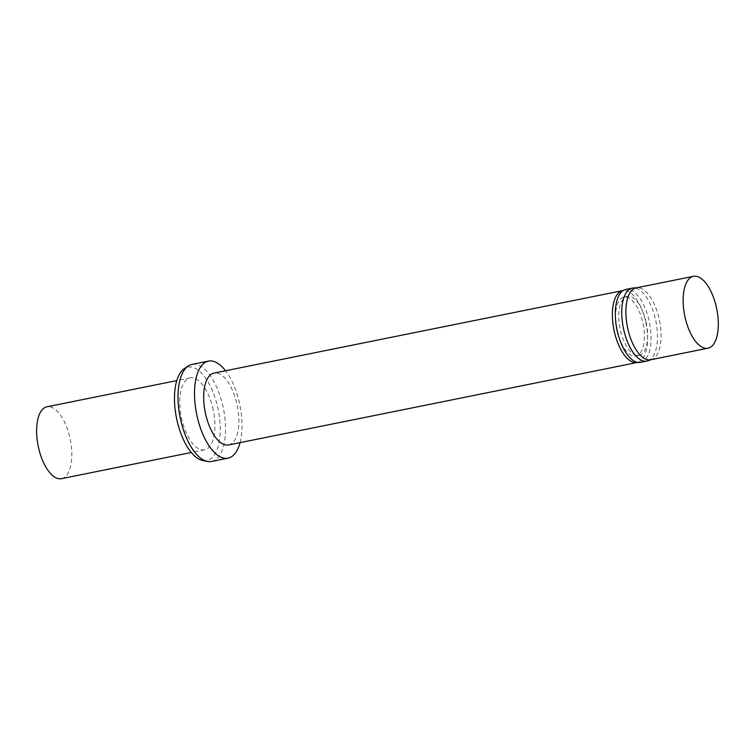 <?xml version="1.0" encoding="UTF-8"?>
<svg xmlns="http://www.w3.org/2000/svg" width="755" height="755" viewBox="0 0 755 755"><rect width="100%" height="100%" fill="white"/><g stroke="black" fill="none" stroke-linecap="round" stroke-linejoin="round"><path stroke-width="0.57" stroke-dasharray="3.77 2.83" d="M202.84 460.559A47.669 21.272 78.6 0 0 218.016 408.748A47.669 21.272 78.6 0 0 184.296 368.666M213.24 409.927A36.665 16.355 78.6 0 0 190.1 377.906A36.665 16.355 78.6 0 0 181.313 417.081A36.665 16.355 78.6 0 0 204.605 449.791A36.665 16.355 78.6 0 0 213.24 409.927M211.56 461.475A49.5 22.084 78.6 0 0 223.225 407.653A49.5 22.084 78.6 0 0 191.978 364.439M240.052 442.638A49.5 22.084 78.6 0 0 239.713 404.331A49.5 22.084 78.6 0 0 225.547 370.752M228.529 444.959A36.665 16.355 78.6 0 0 237.164 405.095A36.665 16.355 78.6 0 0 214.024 373.083M637.616 362.4A36.665 16.355 78.6 0 0 645.855 322.621A36.665 16.355 78.6 0 0 623.111 290.533M618.817 336.777A30.068 13.411 78.6 0 0 635.908 356.02A30.068 13.411 78.6 0 0 642.996 323.329A30.068 13.411 78.6 0 0 624.017 297.074A30.068 13.411 78.6 0 0 615.712 321.441M646.214 322.678A30.068 13.411 78.6 0 0 627.226 296.422A30.068 13.411 78.6 0 0 620.025 328.548A30.068 13.411 78.6 0 0 639.126 355.369A30.068 13.411 78.6 0 0 646.214 322.678M640.542 362.381A37.212 16.601 78.6 0 0 649.309 321.913A37.212 16.601 78.6 0 0 625.819 289.42M647.969 360.805A37.212 16.601 78.6 0 0 655.746 320.611A37.212 16.601 78.6 0 0 633.275 287.985M650.725 359.757A36.665 16.355 78.6 0 0 651.707 359.493A36.665 16.355 78.6 0 0 659.36 319.893A36.665 16.355 78.6 0 0 637.229 287.749A36.665 16.355 78.6 0 0 636.22 287.882M61.466 478.67A36.665 16.355 78.6 0 0 70.111 438.806A36.665 16.355 78.6 0 0 46.961 406.794M627.226 296.422L624.017 297.074M639.126 355.369L635.908 356.02M637.229 287.749L636.72 287.778M651.707 359.493L651.225 359.663M190.1 377.906L176.774 380.595M204.605 449.791L191.279 452.481"/><path stroke-width="1.13" d="M225.547 370.752A49.5 22.084 78.6 0 0 208.465 361.107L191.978 364.439A49.5 22.084 78.6 0 0 188.212 366.033L184.296 368.666A47.669 21.272 78.6 0 0 176.5 418.053A47.669 21.272 78.6 0 0 202.84 460.559L207.465 461.465A49.5 22.084 78.6 0 0 211.56 461.475L228.048 458.153A49.5 22.084 78.6 0 0 240.052 442.638M188.212 366.033A49.5 22.084 78.6 0 0 180.115 417.326A49.5 22.084 78.6 0 0 207.465 461.465M208.465 361.107A49.5 22.084 78.6 0 0 196.611 413.995A49.5 22.084 78.6 0 0 228.048 458.153M623.111 290.533A36.665 16.355 78.6 0 0 622.705 290.609L214.024 373.083A36.665 16.355 78.6 0 0 205.237 412.258A36.665 16.355 78.6 0 0 228.529 444.959L637.211 362.485A36.665 16.355 78.6 0 0 637.616 362.4M622.705 290.609A36.665 16.355 78.6 0 0 613.928 329.784A36.665 16.355 78.6 0 0 637.211 362.485M615.712 321.441A30.068 13.411 78.6 0 0 618.817 336.777M636.72 287.778L633.275 287.985A37.212 16.601 78.6 0 0 632.246 288.117L625.819 289.42A37.212 16.601 78.6 0 0 616.901 329.18A37.212 16.601 78.6 0 0 640.542 362.381L646.969 361.079A37.212 16.601 78.6 0 0 647.969 360.805L651.225 359.663M632.246 288.117A37.212 16.601 78.6 0 0 623.337 327.887A37.212 16.601 78.6 0 0 646.969 361.079M693.467 276.33L636.22 287.882A36.665 16.355 78.6 0 0 627.433 327.057A36.665 16.355 78.6 0 0 650.725 359.757L707.973 348.206A36.665 16.355 78.6 0 0 716.618 308.342A36.665 16.355 78.6 0 0 693.467 276.33A36.665 16.355 78.6 0 0 684.691 315.505A36.665 16.355 78.6 0 0 707.973 348.206M176.774 380.595L46.961 406.794A36.665 16.355 78.6 0 0 38.184 445.969A36.665 16.355 78.6 0 0 61.466 478.67L191.279 452.481"/></g></svg>
